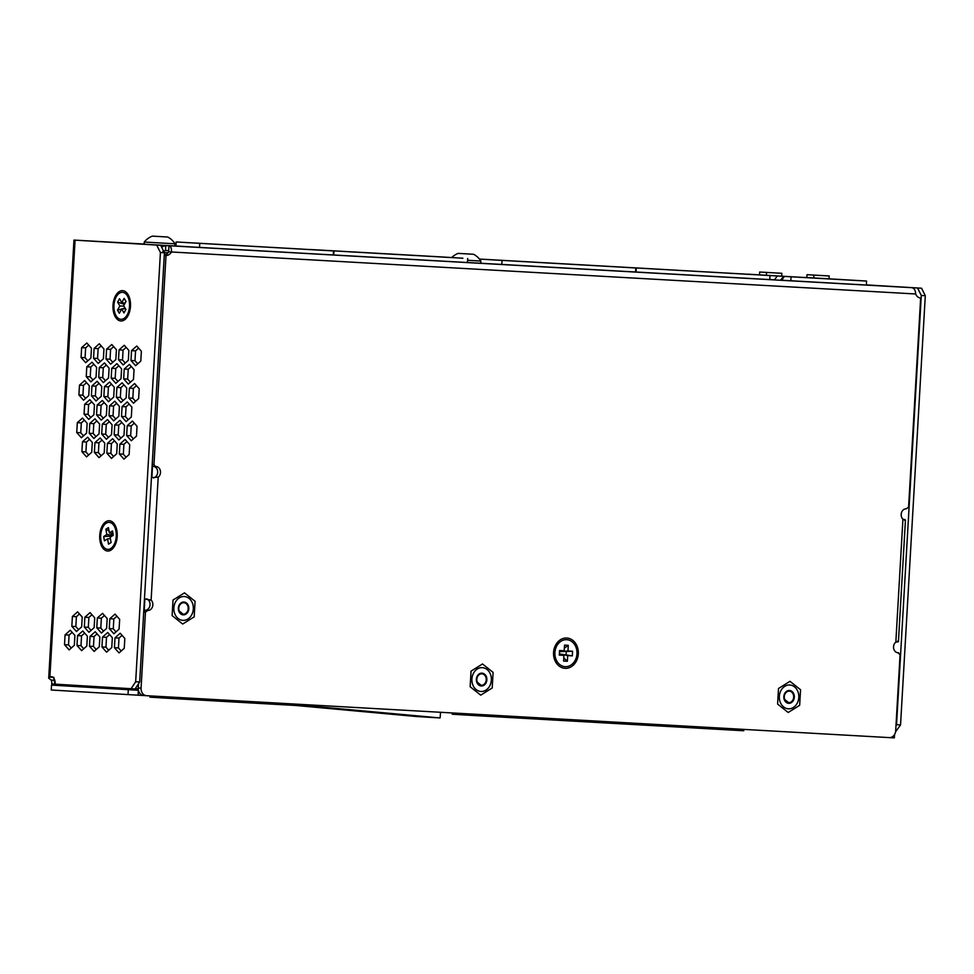 <?xml version="1.0" encoding="UTF-8"?>
<svg xmlns="http://www.w3.org/2000/svg" width="974" height="974" viewBox="0 0 974 974"><rect width="100%" height="100%" fill="white"/><g stroke="black" fill="none" stroke-linecap="round" stroke-linejoin="round"><path stroke-width="1.46" d="M788.356 708.804A11.932 9.74 93.4 0 0 788.38 708.816A11.932 9.74 93.4 0 0 788.392 708.816A11.932 9.74 93.4 0 0 798.814 697.469A11.932 9.74 93.4 0 0 789.792 685.002A11.932 9.74 93.4 0 0 789.768 685.002A11.932 9.74 93.4 0 0 779.346 696.337A11.932 9.74 93.4 0 0 788.368 708.804A11.932 9.74 93.4 0 0 798.802 697.469A11.932 9.74 93.4 0 0 789.792 685.002M788.697 703.325A6.428 5.26 93.4 0 0 794.321 697.214A6.428 5.26 93.4 0 0 789.451 690.481A6.428 5.26 93.4 0 0 789.439 690.481A6.428 5.26 93.4 0 0 783.827 696.593A6.428 5.26 93.4 0 0 788.684 703.325A6.428 5.26 93.4 0 0 788.697 703.325M777.605 704.068L778.506 688.496L789.975 681.325L800.555 689.738L799.654 705.322L788.185 712.493L777.605 704.068M478.064 260.886L467.776 260.289M467.605 260.326L480.876 261.069A18.798 18.798 0 0 0 473.559 254.275L458.194 253.386L473.559 254.275M468.044 253.946L460.726 253.532L468.044 253.946M467.471 262.493L773.332 279.794L769.764 279.587L769.996 275.545L612.683 266.584L769.996 275.545M784.289 696.629A5.747 4.7 -86.6 0 1 789.305 691.163A5.747 4.7 -86.6 0 1 793.664 697.165A5.747 4.7 -86.6 0 1 790.498 702.291A5.747 4.7 -86.6 0 1 788.636 702.631A5.747 4.7 -86.6 0 1 786.858 702.084A5.747 4.7 -86.6 0 1 784.289 696.629M786.858 702.084L783.912 698.175M788.575 702.631L784.033 698.906M790.498 702.291L787.881 703.204M115.407 317A15.182 8.754 -86.8 0 0 120.886 320.97A15.182 8.754 -86.8 0 0 129.639 311.534A15.182 8.754 -86.8 0 0 128.081 294.635A15.182 8.754 -86.8 0 0 122.602 290.654A15.182 8.754 -86.8 0 0 113.848 300.089A15.182 8.754 -86.8 0 0 115.407 317M119.51 298.714L121.787 302.549L124.148 298.373L125.999 301.49L123.637 305.666L125.902 309.501L123.978 312.91L121.701 309.075L119.327 313.263L117.477 310.134L119.851 305.958L117.586 302.123L119.51 298.714M119.851 305.958L123.917 306.14M117.586 302.123L124.404 304.302M125.427 308.697L121.701 309.075M125.013 303.243L121.787 302.549M117.477 310.134L125.074 308.101M476.834 679.292A5.747 4.7 -86.6 0 1 481.862 673.813A5.747 4.7 -86.6 0 1 486.221 679.815A5.747 4.7 -86.6 0 1 483.043 684.953A5.747 4.7 -86.6 0 1 481.18 685.294A5.747 4.7 -86.6 0 1 479.403 684.746A5.747 4.7 -86.6 0 1 476.834 679.292M479.403 684.746L476.456 680.838M481.119 685.294L476.578 681.569M483.043 684.953L480.438 685.854M565.066 668.347A15.182 12.406 93.4 0 0 578.325 653.907A15.182 12.406 93.4 0 0 566.856 638.031A15.182 12.406 93.4 0 0 566.819 638.031A15.182 12.406 93.4 0 0 553.561 652.47A15.182 12.406 93.4 0 0 565.03 668.334A15.182 12.406 93.4 0 0 565.066 668.347M559.563 650.51L564.189 650.778L564.518 645.105L568.292 645.324L567.964 650.985L572.59 651.241L572.322 655.867L567.696 655.599L567.367 661.273L563.593 661.054L563.922 655.392L559.295 655.125L559.563 650.51M563.922 655.392L559.368 654.272M572.322 655.867L559.502 653.956L567.696 655.599M559.539 651.326L564.189 650.778M567.964 650.985L559.636 651.643L559.356 653.944M572.59 651.241L559.49 651.643M568.292 645.324L564.336 648.209M567.367 661.273L563.776 657.925M178.802 608.178A5.747 4.7 -86.6 0 1 183.83 602.699A5.747 4.7 -86.6 0 1 188.189 608.701A5.747 4.7 -86.6 0 1 185.011 613.827A5.747 4.7 -86.6 0 1 183.149 614.18A5.747 4.7 -86.6 0 1 181.371 613.632A5.747 4.7 -86.6 0 1 178.802 608.178M181.371 613.632L178.425 609.724M183.088 614.18L178.546 610.442M185.011 613.827L182.406 614.74M182.905 620.353A11.932 9.74 93.4 0 0 193.327 609.018A11.932 9.74 93.4 0 0 184.305 596.538A11.932 9.74 93.4 0 0 184.281 596.538A11.932 9.74 93.4 0 0 173.859 607.873A11.932 9.74 93.4 0 0 182.881 620.353A11.932 9.74 93.4 0 0 182.905 620.353A11.932 9.74 93.4 0 0 193.315 609.018A11.932 9.74 93.4 0 0 184.305 596.538A11.932 9.74 93.4 0 1 193.315 609.018A11.932 9.74 93.4 0 1 182.905 620.353A11.932 9.74 93.4 0 1 182.868 620.353A11.932 9.74 93.4 0 0 182.905 620.353M183.222 614.874A6.428 5.26 93.4 0 0 188.834 608.75A6.428 5.26 93.4 0 0 183.976 602.029A6.428 5.26 93.4 0 0 183.952 602.029A6.428 5.26 93.4 0 0 178.339 608.141A6.428 5.26 93.4 0 0 183.197 614.862A6.428 5.26 93.4 0 0 183.222 614.874M172.118 615.617L173.019 600.033L184.488 592.862L195.068 601.275L194.179 616.859L182.698 624.03L172.118 615.617M480.937 691.467A11.932 9.74 93.4 0 0 491.359 680.132A11.932 9.74 93.4 0 0 482.337 667.653A11.932 9.74 93.4 0 0 482.313 667.653A11.932 9.74 93.4 0 0 471.903 679A11.932 9.74 93.4 0 0 480.913 691.467A11.932 9.74 93.4 0 0 491.346 680.132A11.932 9.74 93.4 0 0 482.337 667.653A11.932 9.74 93.4 0 1 491.346 680.132A11.932 9.74 93.4 0 1 480.937 691.467A11.932 9.74 93.4 0 0 480.937 691.467A11.932 9.74 93.4 0 0 480.937 691.467A11.932 9.74 93.4 0 0 480.937 691.467M481.253 685.988A6.428 5.26 93.4 0 0 486.866 679.864A6.428 5.26 93.4 0 0 482.008 673.144A6.428 5.26 93.4 0 0 481.984 673.144A6.428 5.26 93.4 0 0 476.371 679.255A6.428 5.26 93.4 0 0 481.229 685.988A6.428 5.26 93.4 0 0 481.253 685.988M470.15 686.731L471.051 671.147L482.52 663.976L493.1 672.389L492.211 687.973L480.73 695.144L470.15 686.731M307.321 704.774L307.248 706.126L173.506 698.577L149.923 697.165L149.996 695.886M173.506 698.577L173.591 697.226M444.132 257.075L310.389 249.527L444.132 257.075M334.837 250.988L316.173 249.868L334.837 250.988M355.741 252.169L332.414 250.781L355.741 252.169M356.995 252.193L381.65 253.63L356.995 252.193M373.249 253.106L397.903 254.555L373.249 253.106M389.503 254.019L414.157 255.468L389.503 254.019M405.756 254.945L430.398 256.381L405.756 254.945M422.01 255.858L446.652 257.306L422.01 255.858M438.263 256.771L462.906 258.22L438.263 256.771M310.389 249.527L328.688 250.647L310.377 249.551M333.972 250.951L333.741 254.993M467.703 258.5L467.471 262.542L470.211 262.688L199.183 247.396L174.894 245.935L175.941 245.996L176.172 241.966L333.485 250.927L176.172 241.966M296.096 705.505L416.519 716.523L440.102 717.948L306.688 705.724L306.773 704.738M435.317 717.57L402.372 715.159L435.317 717.57M414.461 715.659L386.154 713.674L414.461 715.659M384.754 713.382L402.883 714.599L384.779 713.065M368.537 711.897L386.678 713.114L368.562 711.58M352.32 710.411L370.461 711.629L352.344 710.095M336.103 708.926L354.244 710.143L336.14 708.609M319.898 707.441L338.039 708.658L319.922 707.124M298.154 705.614L321.822 707.173L307.26 705.846M440.102 717.948L440.565 712.286M743.832 729.404L743.759 730.756L475.799 715.634L452.216 714.222L452.289 712.944M609.529 723.183L609.614 721.819M475.799 715.634L475.872 714.283M610.016 723.207L610.101 721.856M637.13 268.045L618.453 266.925L637.13 268.045M658.022 269.226L634.707 267.838L658.022 269.226M659.288 269.238L683.931 270.687L659.288 269.238M675.542 270.163L700.184 271.6L675.542 270.163M691.796 271.076L716.438 272.525L691.796 271.076M708.049 271.99L732.691 273.438L708.049 271.99M724.303 272.915L748.945 274.351L724.303 272.915M740.557 273.828L765.199 275.277L740.557 273.828M636.266 268.008L636.034 272.05M612.196 266.559L479.464 259.072L612.196 266.559M502.913 260.472L484.236 259.352L502.913 260.472M523.805 261.653L500.49 260.265L523.805 261.653M525.071 261.677L549.713 263.114L525.071 261.677M541.325 262.59L565.967 264.027L541.325 262.59M557.578 263.504L582.221 264.952L557.578 263.504M573.832 264.417L598.474 265.865L573.832 264.417M590.074 265.342L614.728 266.779L590.074 265.342M606.327 266.255L630.982 267.704L606.327 266.255M502.048 260.435L501.805 264.478M635.779 267.972L635.547 272.026M200.62 243.415L181.943 242.295L200.681 243.366M221.512 244.596L198.197 243.208L221.512 244.596M222.778 244.62L247.433 246.057L222.778 244.632M239.032 245.533L263.674 246.982L239.032 245.545M255.285 246.446L279.928 247.895L255.285 246.471M271.539 247.372L296.181 248.808L271.539 247.372M287.793 248.285L312.435 249.734L287.793 248.285M199.755 243.378L199.524 247.42M333.485 250.927L333.254 254.969M164.314 252.522L168.027 252.729L164.326 252.546M138.393 685.477L137.419 685.416M144.968 610.248L147.805 610.418A5.783 4.724 -86.6 0 0 152.528 606.644A5.783 4.724 -86.6 0 0 151.116 600.081L148.292 599.911A5.783 4.724 -86.6 0 1 149.704 606.473A5.783 4.724 -86.6 0 1 144.968 610.248L144.201 610.211L144.87 598.949M151.859 477.577L152.516 466.315L156.096 466.522A5.783 4.724 -86.6 0 1 156.108 466.534A5.783 4.724 -86.6 0 1 160.369 470.819A5.783 4.724 -86.6 0 1 158.202 477.175L155.377 477.004A5.783 4.724 -86.6 0 0 157.557 470.734A5.783 4.724 -86.6 0 0 153.429 466.376M164.691 255.127L164.837 252.57M790.839 280.78L791.071 276.786L866.58 281.048L866.349 285.041L868.82 285.187L781.611 280.232M807.02 274.692L829.227 275.971L807.02 274.692L806.862 277.541L866.58 281.048M783.047 276.275L777.142 275.922A1.704 1.4 -86.6 0 1 777.155 275.922L783.035 276.275A1.704 1.4 -86.6 0 1 783.047 276.275L842.887 279.684A1.704 1.4 93.4 0 0 842.583 279.672M759.659 272.026L781.854 273.304L759.659 272.026L759.489 274.863L777.142 275.922M748.166 274.242L777.313 275.959L774.391 279.915M783.802 277.493L783.863 276.36L791.071 276.786M783.656 277.48L781.562 280.317M836.593 279.331A1.704 1.4 93.4 0 1 836.946 279.295L805.413 277.444M748.166 274.205L757.139 274.717M781.696 276.117L782.414 276.166L781.696 276.129L781.854 273.304M766.538 272.44L766.368 275.277M829.227 275.971L829.057 278.82M813.899 275.106L813.728 277.955M777.313 275.959L783.863 276.36L780.357 280.256M111.827 533.423A4.261 2.459 -86.8 0 0 111.146 536.613M566.722 639.699A13.514 11.043 93.4 0 0 554.912 652.543A13.514 11.043 93.4 0 0 565.127 666.679A13.514 11.043 93.4 0 0 565.163 666.679A13.514 11.043 93.4 0 0 576.973 653.834A13.514 11.043 93.4 0 0 566.746 639.699A13.514 11.043 93.4 0 0 566.722 639.699M778.08 695.753A13.514 11.043 93.4 0 0 778.019 696.812M124.441 307.017A4.261 2.459 -86.8 0 0 124.855 308.758M144.164 244.036L73.963 240.079L75.071 240.152L49.869 677.113A7.232 4.164 93.2 0 1 51.427 676.699A7.232 4.164 93.2 0 1 55.189 684.162L135.106 688.947L139.672 681.983L164.423 252.753L160.686 245.278L78.87 240.359L165.787 245.57L165.507 250.476L168.709 250.659L168.989 245.752L165.787 245.57L161.526 246.97M175.953 245.838L174.906 245.765M147.805 610.418L145.455 612.098L141.072 688.143A7.232 5.905 93.4 0 0 146.538 695.692L889.384 737.61A7.232 5.905 93.4 0 0 895.69 730.731L900.073 654.686L897.943 652.75A5.783 4.724 -86.6 0 1 897.931 652.75A5.783 4.724 -86.6 0 1 893.669 648.453A5.783 4.724 -86.6 0 1 895.837 642.097L902.922 519.191A5.783 4.724 -86.6 0 1 901.51 512.628A5.783 4.724 -86.6 0 1 906.234 508.854L908.584 507.174L920.649 298.032A7.232 5.905 -86.6 0 1 920.625 298.032A7.232 5.905 -86.6 0 1 915.682 293.978C915.45 290.276 914.16 288.17 911.822 287.671L910.605 287.598M769.764 279.514L774.452 279.794M165.507 250.476L162.877 251.475M164.277 255.346L166.018 255.444L153.965 464.598L155.329 466.485M152.212 464.488L153.965 464.598M143.787 610.661L147.037 610.381M143.714 612.001L145.455 612.098M138.478 683.797L138.247 687.973A7.232 5.905 93.4 0 0 143.702 695.521A7.232 5.905 93.4 0 0 143.726 695.533L146.514 695.692A7.232 5.905 93.4 0 0 146.55 695.692L143.702 695.521M897.784 652.738L898.71 652.787M915.682 293.978L168.587 251.816A7.232 5.905 -86.6 0 1 164.289 255.212M911.822 287.671L168.989 245.752C170.852 246.227 171.655 248.309 171.412 251.986A7.232 5.905 -86.6 0 1 166.018 255.444M168.587 251.816L168.709 250.659M153.758 477.966L155.377 477.004M151.457 477.613L158.202 477.175L151.116 600.081L144.469 598.876M148.292 599.911L146.794 598.767M897.578 641.136C899.112 641.574 898.539 641.903 895.837 642.097M902.922 519.191C905.589 519.702 906.124 520.079 904.542 520.323M116.88 530.587A15.182 8.754 -86.8 0 0 109.332 520.737A15.182 8.754 -86.8 0 0 100.066 541.191A15.182 8.754 -86.8 0 0 107.615 551.041A15.182 8.754 -86.8 0 0 116.88 530.587M108.528 544.174L107.578 538.865L104.437 540.838L103.67 536.516L106.811 534.531L105.862 529.223L108.431 527.604L109.368 532.912L112.509 530.94L113.288 535.262L110.147 537.246L111.085 542.555L108.528 544.174M112.996 533.667L109.368 532.912M110.391 538.622L107.578 538.865M106.811 534.531L113.288 535.262M105.862 529.223L109.015 530.927M103.67 536.516L111.961 536.102M565.663 655.198A4.261 3.482 93.4 0 0 565.894 651.143M109.258 522.393A13.514 7.792 -86.8 0 0 109.234 522.393A13.514 7.792 -86.8 0 0 100.699 535.432A13.514 7.792 -86.8 0 0 107.7 549.385A13.514 7.792 -86.8 0 0 107.712 549.385A13.514 7.792 -86.8 0 0 116.259 536.345A13.514 7.792 -86.8 0 0 109.258 522.393M122.517 292.322A13.514 7.792 -86.8 0 0 122.505 292.322A13.514 7.792 -86.8 0 0 113.958 305.361A13.514 7.792 -86.8 0 0 120.959 319.302A13.514 7.792 -86.8 0 0 120.983 319.314A13.514 7.792 -86.8 0 0 129.518 306.262A13.514 7.792 -86.8 0 0 122.517 292.322M138.418 690.298L51.525 685.099L138.357 689.994M51.525 685.099L51.245 690.006L143.592 695.521M894.534 734.579L894.339 737.878L889.725 737.622M921.562 288.219L866.361 284.895L921.562 288.219L925.3 295.682L900.548 724.912L895.556 731.864M917.545 287.987L921.294 295.451L925.3 295.682M921.294 295.451L896.543 724.693L900.548 724.912M896.543 724.693L895.995 725.52M51.829 683.943L54.666 684.113A7.232 5.905 93.4 0 0 53.996 680.254L51.172 680.083A7.232 5.905 93.4 0 1 51.829 683.943L51.744 685.112M55.189 684.138L54.532 685.258M73.963 240.079L48.7 678.184L49.869 677.113L53.887 677.344L53.996 680.254L54.081 678.659M48.7 678.184L51.172 680.083M100.139 437.959L94.941 442.586L94.381 452.423L99.007 457.646L104.206 453.02L104.766 443.182L100.139 437.959M102.026 440.078L98.958 442.817L94.941 442.586M98.958 442.817L98.386 452.654L101.138 455.747M98.386 452.654L94.381 452.423M92.287 442.427L87.66 437.216L82.461 441.831L81.901 451.68L86.528 456.891L91.726 452.265L92.287 442.427M89.547 439.335L86.479 442.062L85.907 451.899L88.658 455.004M85.907 451.899L81.901 451.68M86.479 442.062L82.461 441.831M119.899 444.083L119.327 453.933L123.966 459.144L129.152 454.517L129.725 444.68L125.098 439.457L119.899 444.083L123.905 444.314L123.345 454.152L119.327 453.933M126.973 441.587L123.905 444.314M123.345 454.152L126.084 457.256M112.619 438.714L107.42 443.34L106.86 453.178L111.486 458.401L116.685 453.774L117.245 443.925L112.619 438.714M114.506 440.832L111.438 443.56L107.42 443.34M111.438 443.56L110.866 453.409L113.617 456.502M110.866 453.409L106.86 453.178M90.071 612.597L84.872 617.224L84.312 627.073L88.938 632.284L94.137 627.658L94.697 617.82L90.071 612.597M91.958 614.716L88.89 617.455L84.872 617.224M88.89 617.455L88.317 627.293L91.069 630.385M88.317 627.293L84.312 627.073M86.808 646.03L87.38 636.192L82.753 630.982L77.555 635.596L76.983 645.445L81.621 650.656L86.808 646.03M84.628 633.1L81.56 635.827L81 645.665L83.74 648.769M81 645.665L76.983 645.445M81.56 635.827L77.555 635.596M74.901 635.438L70.274 630.227L65.075 634.853L64.515 644.691L69.142 649.914L74.341 645.287L74.901 635.438M72.161 632.345L69.093 635.072L68.521 644.922L71.272 648.014M68.521 644.922L64.515 644.691M69.093 635.072L65.075 634.853M77.591 611.855L72.393 616.481L71.832 626.319L76.459 631.529L81.658 626.903L82.218 617.066L77.591 611.855M79.478 613.973L76.41 616.7L72.393 616.481M76.41 616.7L75.838 626.538L78.59 629.642M75.838 626.538L71.832 626.319M124.818 638.445L120.179 633.222L114.993 637.848L114.421 647.698L119.047 652.909L124.246 648.282L124.818 638.445M122.067 635.352L118.998 638.08L118.426 647.917L121.178 651.022M118.426 647.917L114.421 647.698M118.998 638.08L114.993 637.848M111.766 647.54L112.339 637.69L107.712 632.479L102.514 637.106L101.941 646.943L106.568 652.166L111.766 647.54M109.587 634.598L106.519 637.325L105.947 647.174L108.698 650.267M105.947 647.174L101.941 646.943M106.519 637.325L102.514 637.106M99.287 646.785L99.859 636.947L95.233 631.724L90.034 636.351L89.462 646.188L94.088 651.411L99.287 646.785M97.108 633.843L94.04 636.582L93.48 646.419L96.219 649.512M93.48 646.419L89.462 646.188M94.04 636.582L90.034 636.351M102.307 400.436L97.108 405.062L96.536 414.9L101.174 420.123L106.361 415.496L106.933 405.647L102.307 400.436M104.181 402.554L101.113 405.281L97.108 405.062M101.113 405.281L100.553 415.131L103.293 418.223M100.553 415.131L96.536 414.9M99.044 433.868L99.616 424.031L94.989 418.808L89.791 423.434L89.218 433.284L93.845 438.495L99.044 433.868M96.864 420.926L93.796 423.666L93.236 433.503L95.976 436.596M93.236 433.503L89.218 433.284M93.796 423.666L89.791 423.434M86.564 433.113L87.136 423.276L82.51 418.065L77.311 422.692L76.739 432.529L81.378 437.74L86.564 433.113M84.385 420.184L81.317 422.911L80.757 432.76L83.496 435.853M80.757 432.76L76.739 432.529M81.317 422.911L77.311 422.692M94.454 404.904L89.827 399.681L84.628 404.307L84.068 414.157L88.695 419.368L93.894 414.741L94.454 404.904M91.714 401.812L88.646 404.539L88.074 414.376L90.825 417.469M88.074 414.376L84.068 414.157M88.646 404.539L84.628 404.307M136.482 436.121L137.042 426.283L132.415 421.06L127.217 425.687L126.657 435.536L131.283 440.747L136.482 436.121M134.302 423.179L131.234 425.918L130.662 435.755L133.414 438.848M130.662 435.755L126.657 435.536M131.234 425.918L127.217 425.687M124.002 435.366L124.562 425.528L119.936 420.318L114.749 424.932L114.177 434.781L118.804 439.992L124.002 435.366M121.823 422.436L118.755 425.163L118.183 435.001L120.934 438.105M118.183 435.001L114.177 434.781M118.755 425.163L114.749 424.932M109.831 618.721L109.258 628.571L113.897 633.782L119.084 629.155L119.656 619.318L115.029 614.107L109.831 618.721L113.836 618.953L113.276 628.79L109.258 628.571M116.904 616.225L113.836 618.953M113.276 628.79L116.016 631.895M97.351 617.979L96.779 627.816L101.418 633.039L106.604 628.413L107.177 618.563L102.55 613.352L97.351 617.979L101.357 618.198L100.797 628.047L96.779 627.816M104.425 615.471L101.357 618.198M100.797 628.047L103.536 631.14M111.523 434.623L112.095 424.774L107.457 419.563L102.27 424.189L101.698 434.027L106.324 439.25L111.523 434.623M109.344 421.681L106.276 424.408L105.703 434.258L108.455 437.35M105.703 434.258L101.698 434.027M106.276 424.408L102.27 424.189M127.265 401.933L122.067 406.56L121.494 416.409L126.121 421.62L131.32 416.994L131.892 407.156L127.265 401.933M129.14 404.052L126.072 406.791L122.067 406.56M126.072 406.791L125.512 416.628L128.251 419.721M125.512 416.628L121.494 416.409M114.786 401.191L109.587 405.817L109.015 415.654L113.641 420.865L118.84 416.239L119.412 406.401L114.786 401.191M116.661 403.309L113.593 406.036L109.587 405.817M113.593 406.036L113.033 415.886L115.772 418.978M113.033 415.886L109.015 415.654M104.474 362.912L99.275 367.539L98.703 377.376L103.329 382.599L108.528 377.973L109.1 368.123L104.474 362.912M106.349 365.031L103.281 367.758L99.275 367.539M103.281 367.758L102.72 377.608L105.46 380.7M102.72 377.608L98.703 377.376M101.211 396.345L101.771 386.508L97.144 381.284L91.958 385.911L91.386 395.748L96.012 400.971L101.211 396.345M99.031 383.403L95.963 386.142L95.391 395.98L98.143 399.072M95.391 395.98L91.386 395.748M95.963 386.142L91.958 385.911M88.731 395.59L89.304 385.753L84.665 380.53L79.478 385.156L78.906 395.006L83.533 400.217L88.731 395.59M86.552 382.66L83.484 385.387L82.912 395.225L85.663 398.329M82.912 395.225L78.906 395.006M83.484 385.387L79.478 385.156M96.621 367.381L91.994 362.158L86.796 366.784L86.223 376.621L90.85 381.845L96.049 377.218L96.621 367.381M93.869 364.276L90.801 367.015L90.241 376.853L92.98 379.945M90.241 376.853L86.223 376.621M90.801 367.015L86.796 366.784M138.637 398.597L139.209 388.748L134.582 383.537L129.384 388.163L128.811 398.001L133.45 403.224L138.637 398.597M136.457 385.655L133.389 388.395L132.829 398.232L135.569 401.325M132.829 398.232L128.811 398.001M133.389 388.395L129.384 388.163M126.17 397.842L126.73 388.005L122.103 382.782L116.904 387.409L116.344 397.258L120.971 402.469L126.17 397.842M123.99 384.913L120.922 387.64L120.35 397.477L123.101 400.582M120.35 397.477L116.344 397.258M120.922 387.64L116.904 387.409M113.69 397.1L114.25 387.25L109.624 382.039L104.425 386.666L103.865 396.503L108.491 401.714L113.69 397.1M111.511 384.158L108.443 386.885L107.87 396.735L110.622 399.827M107.87 396.735L103.865 396.503M108.443 386.885L104.425 386.666M129.42 364.41L124.222 369.036L123.661 378.874L128.288 384.097L133.487 379.47L134.047 369.633L129.42 364.41M131.307 366.528L128.239 369.268L124.222 369.036M128.239 369.268L127.667 379.105L130.419 382.198M127.667 379.105L123.661 378.874M116.941 363.655L111.754 368.282L111.182 378.131L115.809 383.342L121.007 378.716L121.58 368.878L116.941 363.655M118.828 365.786L115.76 368.513L111.754 368.282M115.76 368.513L115.188 378.35L117.939 381.455M115.188 378.35L111.182 378.131M103.378 358.822L103.938 348.972L99.311 343.761L94.113 348.388L93.553 358.225L98.179 363.448L103.378 358.822M101.199 345.88L98.13 348.607L97.558 358.456L100.31 361.549M97.558 358.456L93.553 358.225M98.13 348.607L94.113 348.388M90.899 358.067L91.459 348.229L86.832 343.006L81.633 347.633L81.073 357.482L85.7 362.693L90.899 358.067M88.719 345.125L85.651 347.864L85.079 357.702L87.83 360.794M85.079 357.702L81.073 357.482M85.651 347.864L81.633 347.633M140.804 361.074L141.376 351.224L136.75 346.014L131.551 350.64L130.979 360.477L135.605 365.7L140.804 361.074M138.625 348.132L135.556 350.859L134.996 360.709L137.736 363.801M134.996 360.709L130.979 360.477M135.556 350.859L131.551 350.64M128.325 360.319L128.897 350.482L124.27 345.259L119.072 349.885L118.499 359.723L123.138 364.946L128.325 360.319M126.145 347.377L123.077 350.116L122.517 359.954L125.256 363.046M122.517 359.954L118.499 359.723M123.077 350.116L119.072 349.885M115.845 359.564L116.417 349.727L111.791 344.516L106.592 349.13L106.02 358.98L110.659 364.191L115.845 359.564M113.666 346.634L110.598 349.362L110.038 359.199L112.777 362.304M110.038 359.199L106.02 358.98M110.598 349.362L106.592 349.13M131.088 688.728L135.666 681.763L160.418 252.522L156.668 245.058L75.071 240.152M139.672 681.983L135.666 681.763M164.423 252.753L160.418 252.522M160.686 245.278L156.668 245.058M559.916 650.535A4.261 3.482 93.4 0 0 559.502 651.423M559.344 654.199A4.261 3.482 93.4 0 0 559.66 655.149M152.334 236.122A18.798 18.798 0 0 0 144.274 242.039L144.152 244.194L152.443 244.705L174.894 245.972L175.016 243.804A18.798 18.798 0 0 0 167.698 237.011L152.334 236.122L167.698 237.011M144.274 242.039L175.016 243.804M155.329 236.292L164.703 236.84L155.329 236.292M836.946 279.295L842.851 279.648M866.349 284.932L910.507 287.586L866.349 284.932M138.247 687.973L141.072 688.143M138.357 690.298L138.077 695.205M128.3 689.714L128.02 694.62M135.301 688.655L138.235 688.825M458.194 253.386A18.798 18.798 0 0 0 451.717 257.538M480.754 263.236L480.876 261.069M859.421 280.622L852.871 280.232M843.046 279.635L836.496 279.246M905.455 520.006L898.442 641.574"/></g></svg>
